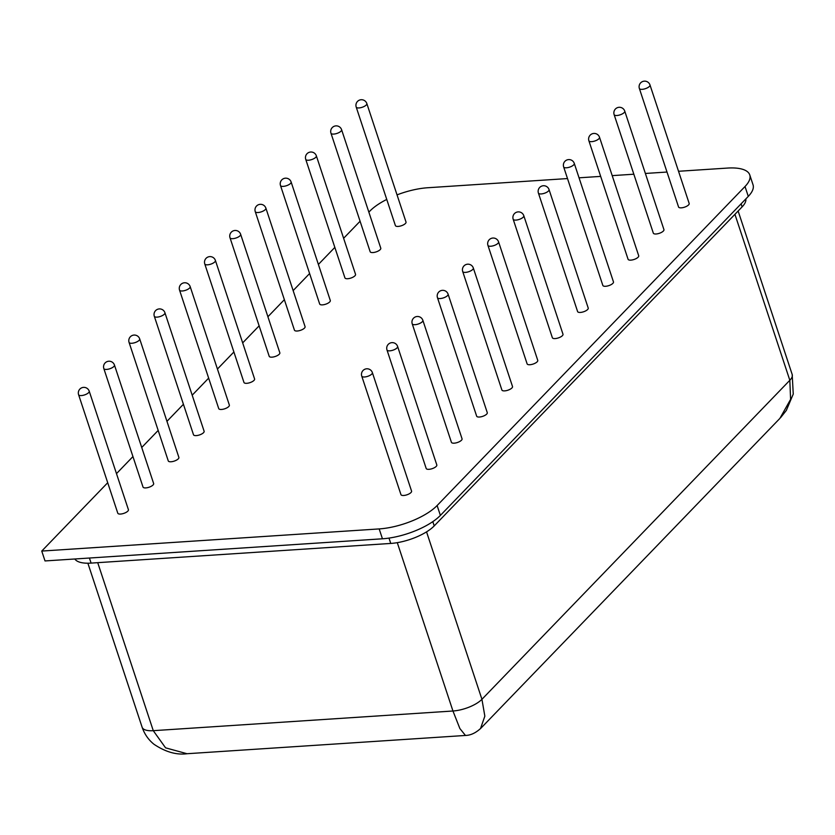 <?xml version="1.0" encoding="UTF-8"?>
<svg xmlns="http://www.w3.org/2000/svg" width="835" height="835" viewBox="0 0 835 835"><rect width="100%" height="100%" fill="white"/><g stroke="black" fill="none" stroke-linecap="round" stroke-linejoin="round"><path stroke-width="1.25" d="M127.818 511.135A5.595 2.067 -18.3 0 0 128.413 509.684L89.22 391.197A5.595 2.067 161.7 0 1 88.625 392.638A5.595 2.067 161.7 0 1 81.381 395.571A5.595 2.067 161.7 0 1 78.594 394.704L117.787 513.201A5.595 2.067 -18.3 0 0 122.108 513.838A5.595 2.067 -18.3 0 0 127.818 511.135M153.055 484.978A5.595 2.067 -18.3 0 0 153.65 483.538L114.458 365.052A5.595 2.067 161.7 0 1 113.863 366.492A5.595 2.067 161.7 0 1 106.619 369.414A5.595 2.067 161.7 0 1 103.832 368.559L143.025 487.045A5.595 2.067 -18.3 0 0 147.346 487.692A5.595 2.067 -18.3 0 0 153.055 484.978M178.293 458.832A5.595 2.067 -18.3 0 0 178.878 457.382L139.696 338.895A5.595 2.067 161.7 0 1 139.101 340.346A5.595 2.067 161.7 0 1 131.857 343.268A5.595 2.067 161.7 0 1 129.07 342.413L168.263 460.899A5.595 2.067 -18.3 0 0 172.584 461.546A5.595 2.067 -18.3 0 0 178.293 458.832M203.531 432.687A5.595 2.067 -18.3 0 0 204.116 431.236L164.933 312.749A5.595 2.067 161.7 0 1 164.338 314.2A5.595 2.067 161.7 0 1 157.095 317.123A5.595 2.067 161.7 0 1 154.308 316.267L193.501 434.753A5.595 2.067 -18.3 0 0 197.822 435.39A5.595 2.067 -18.3 0 0 203.531 432.687M228.769 406.53A5.595 2.067 -18.3 0 0 229.354 405.09L190.171 286.603A5.595 2.067 161.7 0 1 189.576 288.044A5.595 2.067 161.7 0 1 182.333 290.977A5.595 2.067 161.7 0 1 179.546 290.11L218.728 408.597A5.595 2.067 -18.3 0 0 223.06 409.244A5.595 2.067 -18.3 0 0 228.769 406.53M254.007 380.384A5.595 2.067 -18.3 0 0 254.591 378.933L215.409 260.447A5.595 2.067 161.7 0 1 214.814 261.898A5.595 2.067 161.7 0 1 207.571 264.82A5.595 2.067 161.7 0 1 204.784 263.964L243.966 382.451A5.595 2.067 -18.3 0 0 248.298 383.098A5.595 2.067 -18.3 0 0 254.007 380.384M279.234 354.238A5.595 2.067 -18.3 0 0 279.829 352.787L240.647 234.301A5.595 2.067 161.7 0 1 240.052 235.752A5.595 2.067 161.7 0 1 232.808 238.674A5.595 2.067 161.7 0 1 230.022 237.818L269.204 356.305A5.595 2.067 -18.3 0 0 273.536 356.942A5.595 2.067 -18.3 0 0 279.234 354.238M304.472 328.092A5.595 2.067 -18.3 0 0 305.067 326.642L265.885 208.155A5.595 2.067 161.7 0 1 265.29 209.595A5.595 2.067 161.7 0 1 258.046 212.528A5.595 2.067 161.7 0 1 255.26 211.662L294.442 330.159A5.595 2.067 -18.3 0 0 298.773 330.796A5.595 2.067 -18.3 0 0 304.472 328.092M329.71 301.936A5.595 2.067 -18.3 0 0 330.305 300.496L291.123 182.009A5.595 2.067 161.7 0 1 290.528 183.449A5.595 2.067 161.7 0 1 283.284 186.372A5.595 2.067 161.7 0 1 280.497 185.516L319.68 304.003A5.595 2.067 -18.3 0 0 324.011 304.65A5.595 2.067 -18.3 0 0 329.71 301.936M354.948 275.79A5.595 2.067 -18.3 0 0 355.543 274.339L316.361 155.853A5.595 2.067 161.7 0 1 315.766 157.304A5.595 2.067 161.7 0 1 308.522 160.226A5.595 2.067 161.7 0 1 305.735 159.37L344.918 277.857A5.595 2.067 -18.3 0 0 349.249 278.504A5.595 2.067 -18.3 0 0 354.948 275.79M380.186 249.644A5.595 2.067 -18.3 0 0 380.781 248.193L341.598 129.707A5.595 2.067 161.7 0 1 341.004 131.158A5.595 2.067 161.7 0 1 333.76 134.08A5.595 2.067 161.7 0 1 330.973 133.224L370.155 251.711A5.595 2.067 -18.3 0 0 374.487 252.347A5.595 2.067 -18.3 0 0 380.186 249.644M405.424 223.488A5.595 2.067 -18.3 0 0 406.019 222.047L366.836 103.561A5.595 2.067 161.7 0 1 366.241 105.001A5.595 2.067 161.7 0 1 358.998 107.934A5.595 2.067 161.7 0 1 356.211 107.068L395.393 225.554A5.595 2.067 -18.3 0 0 399.725 226.201A5.595 2.067 -18.3 0 0 405.424 223.488M410.977 492.546A5.595 2.067 -18.3 0 0 411.571 491.105L372.379 372.619A5.595 2.067 161.7 0 1 371.784 374.059A5.595 2.067 161.7 0 1 364.551 376.982A5.595 2.067 161.7 0 1 361.753 376.126L400.946 494.612A5.595 2.067 -18.3 0 0 405.267 495.259A5.595 2.067 -18.3 0 0 410.977 492.546M436.214 466.4A5.595 2.067 -18.3 0 0 436.809 464.949L397.617 346.462A5.595 2.067 161.7 0 1 397.022 347.913A5.595 2.067 161.7 0 1 389.778 350.836A5.595 2.067 161.7 0 1 386.991 349.98L426.184 468.466A5.595 2.067 -18.3 0 0 430.505 469.113A5.595 2.067 -18.3 0 0 436.214 466.4M461.452 440.254A5.595 2.067 -18.3 0 0 462.047 438.803L422.854 320.316A5.595 2.067 161.7 0 1 422.26 321.767A5.595 2.067 161.7 0 1 415.016 324.69A5.595 2.067 161.7 0 1 412.229 323.834L451.422 442.32A5.595 2.067 -18.3 0 0 455.743 442.957A5.595 2.067 -18.3 0 0 461.452 440.254M486.69 414.097A5.595 2.067 -18.3 0 0 487.275 412.657L448.092 294.17A5.595 2.067 161.7 0 1 447.497 295.611A5.595 2.067 161.7 0 1 440.254 298.544A5.595 2.067 161.7 0 1 437.467 297.677L476.66 416.164A5.595 2.067 -18.3 0 0 480.981 416.811A5.595 2.067 -18.3 0 0 486.69 414.097M511.928 387.951A5.595 2.067 -18.3 0 0 512.513 386.511L473.33 268.014A5.595 2.067 161.7 0 1 472.735 269.465A5.595 2.067 161.7 0 1 465.492 272.387A5.595 2.067 161.7 0 1 462.705 271.532L501.898 390.018A5.595 2.067 -18.3 0 0 506.219 390.665A5.595 2.067 -18.3 0 0 511.928 387.951M537.166 361.805A5.595 2.067 -18.3 0 0 537.75 360.355L498.568 241.868A5.595 2.067 161.7 0 1 497.973 243.319A5.595 2.067 161.7 0 1 490.73 246.241A5.595 2.067 161.7 0 1 487.943 245.386L527.125 363.872A5.595 2.067 -18.3 0 0 531.457 364.509A5.595 2.067 -18.3 0 0 537.166 361.805M562.404 335.66A5.595 2.067 -18.3 0 0 562.988 334.209L523.806 215.722A5.595 2.067 161.7 0 1 523.211 217.173A5.595 2.067 161.7 0 1 515.967 220.096A5.595 2.067 161.7 0 1 513.181 219.24L552.363 337.726A5.595 2.067 -18.3 0 0 556.694 338.363A5.595 2.067 -18.3 0 0 562.404 335.66M587.642 309.503A5.595 2.067 -18.3 0 0 588.226 308.063L549.044 189.576A5.595 2.067 161.7 0 1 548.449 191.017A5.595 2.067 161.7 0 1 541.205 193.939A5.595 2.067 161.7 0 1 538.418 193.083L577.601 311.57A5.595 2.067 -18.3 0 0 581.932 312.217A5.595 2.067 -18.3 0 0 587.642 309.503M612.869 283.357A5.595 2.067 -18.3 0 0 613.464 281.906L574.282 163.42A5.595 2.067 161.7 0 1 573.687 164.871A5.595 2.067 161.7 0 1 566.443 167.793A5.595 2.067 161.7 0 1 563.656 166.937L602.839 285.424A5.595 2.067 -18.3 0 0 607.17 286.071A5.595 2.067 -18.3 0 0 612.869 283.357M638.107 257.211A5.595 2.067 -18.3 0 0 638.702 255.76L599.52 137.274A5.595 2.067 161.7 0 1 598.925 138.725A5.595 2.067 161.7 0 1 591.681 141.647A5.595 2.067 161.7 0 1 588.894 140.791L628.077 259.278A5.595 2.067 -18.3 0 0 632.408 259.915A5.595 2.067 -18.3 0 0 638.107 257.211M663.345 231.055A5.595 2.067 -18.3 0 0 663.94 229.615L624.757 111.128A5.595 2.067 161.7 0 1 624.163 112.568A5.595 2.067 161.7 0 1 616.919 115.501A5.595 2.067 161.7 0 1 614.132 114.635L653.314 233.122A5.595 2.067 -18.3 0 0 657.646 233.769A5.595 2.067 -18.3 0 0 663.345 231.055M688.583 204.909A5.595 2.067 -18.3 0 0 689.178 203.469L649.995 84.972A5.595 2.067 161.7 0 1 649.4 86.422A5.595 2.067 161.7 0 1 642.157 89.345A5.595 2.067 161.7 0 1 639.37 88.489L678.552 206.976A5.595 2.067 -18.3 0 0 682.884 207.623A5.595 2.067 -18.3 0 0 688.583 204.909M397.032 194.879A44.766 16.523 -18.3 0 1 427.781 187.739L567.497 178.565M579.041 177.813L600.668 176.394M612.201 175.632L633.838 174.212M645.371 173.461L666.998 172.041M678.531 171.279L727.462 168.075A44.766 16.523 -18.3 0 1 749.767 174.932L753.034 184.806A44.766 16.523 161.7 0 1 748.285 196.382L440.389 515.404A44.766 16.523 161.7 0 1 382.451 538.794L45.017 560.943L41.75 551.069L107.705 482.724M116.482 473.633L132.942 456.578M141.72 447.487L158.18 430.432M166.958 421.331L183.418 404.286M192.196 395.185L208.656 378.13M217.434 369.039L233.894 351.984M242.672 342.893L259.132 325.838M267.91 316.736L284.37 299.681M293.148 290.59L309.608 273.536M318.386 264.445L334.845 247.39M343.623 238.288L360.083 221.244M368.861 212.142L369.832 211.13A44.766 16.523 -18.3 0 1 386.751 199.429M382.451 538.794L379.184 528.92L41.75 551.069M748.285 196.382L745.018 186.508L437.123 505.53L440.389 515.404M745.018 186.508A44.766 16.523 -18.3 0 0 749.767 174.932M379.184 528.92A44.766 16.523 -18.3 0 0 437.123 505.53M745.843 198.918A33.567 12.4 161.7 0 1 742.117 206.882L434.221 525.893A33.567 12.4 161.7 0 1 390.759 543.439L91.088 563.103A33.567 12.4 161.7 0 1 74.837 558.98M779.89 418.398L790.599 399.36L789.827 380.29A22.378 8.266 -18.3 0 0 792.196 374.508L793.25 394.068L786.34 410.402L780.631 417.615M480.511 728.59L484.843 716.148L481.931 699.312L789.827 380.29L734.936 214.324M480.741 728.35C475.668 733.005 470.564 735.364 465.45 735.447L459.866 728.527L452.956 711.003A22.378 8.266 -18.3 0 0 481.931 699.312L426.549 531.864M87.873 563.218L142.127 727.243A22.378 8.266 -18.3 0 0 153.275 730.677L165.57 747.836L187.03 753.723L465.439 735.458M741.104 203.823L742.117 206.882M89.408 558.03L91.088 563.103M388.995 538.095L390.759 543.439M432.812 521.645L434.221 525.893M97.716 562.675L153.275 730.677L452.956 711.003L397.283 542.666M89.22 391.197A5.595 5.595 0 0 0 79.889 389.068A5.595 5.595 0 0 0 78.594 394.704M114.458 365.052A5.595 5.595 0 0 0 105.126 362.922A5.595 5.595 0 0 0 103.832 368.559M139.696 338.895A5.595 5.595 0 0 0 130.354 336.766A5.595 5.595 0 0 0 129.07 342.413M164.933 312.749A5.595 5.595 0 0 0 155.592 310.62A5.595 5.595 0 0 0 154.308 316.267M190.171 286.603A5.595 5.595 0 0 0 180.83 284.474A5.595 5.595 0 0 0 179.546 290.11M215.409 260.447A5.595 5.595 0 0 0 206.068 258.318A5.595 5.595 0 0 0 204.784 263.964M240.647 234.301A5.595 5.595 0 0 0 231.305 232.172A5.595 5.595 0 0 0 230.022 237.818M265.885 208.155A5.595 5.595 0 0 0 256.543 206.026A5.595 5.595 0 0 0 255.26 211.662M291.123 182.009A5.595 5.595 0 0 0 281.781 179.88A5.595 5.595 0 0 0 280.497 185.516M316.361 155.853A5.595 5.595 0 0 0 307.019 153.724A5.595 5.595 0 0 0 305.735 159.37M341.598 129.707A5.595 5.595 0 0 0 332.257 127.578A5.595 5.595 0 0 0 330.973 133.224M366.836 103.561A5.595 5.595 0 0 0 357.495 101.432A5.595 5.595 0 0 0 356.211 107.068M372.379 372.619A5.595 5.595 0 0 0 363.048 370.489A5.595 5.595 0 0 0 361.753 376.126M397.617 346.462A5.595 5.595 0 0 0 388.285 344.333A5.595 5.595 0 0 0 386.991 349.98M422.854 320.316A5.595 5.595 0 0 0 413.523 318.187A5.595 5.595 0 0 0 412.229 323.834M448.092 294.17A5.595 5.595 0 0 0 438.751 292.041A5.595 5.595 0 0 0 437.467 297.677M473.33 268.014A5.595 5.595 0 0 0 463.989 265.895A5.595 5.595 0 0 0 462.705 271.532M498.568 241.868A5.595 5.595 0 0 0 489.226 239.739A5.595 5.595 0 0 0 487.943 245.386M523.806 215.722A5.595 5.595 0 0 0 514.464 213.593A5.595 5.595 0 0 0 513.181 219.24M549.044 189.576A5.595 5.595 0 0 0 539.702 187.447A5.595 5.595 0 0 0 538.418 193.083M574.282 163.42A5.595 5.595 0 0 0 564.94 161.291A5.595 5.595 0 0 0 563.656 166.937M599.52 137.274A5.595 5.595 0 0 0 590.178 135.145A5.595 5.595 0 0 0 588.894 140.791M624.757 111.128A5.595 5.595 0 0 0 615.416 108.999A5.595 5.595 0 0 0 614.132 114.635M649.995 84.972A5.595 5.595 0 0 0 640.654 82.853A5.595 5.595 0 0 0 639.37 88.489M738.13 211.015L792.196 374.508M480.741 728.36L779.921 418.366M142.127 727.243C144.528 734.195 148.505 739.883 154.047 744.319C165.549 752.001 176.55 755.132 187.04 753.723"/></g></svg>
